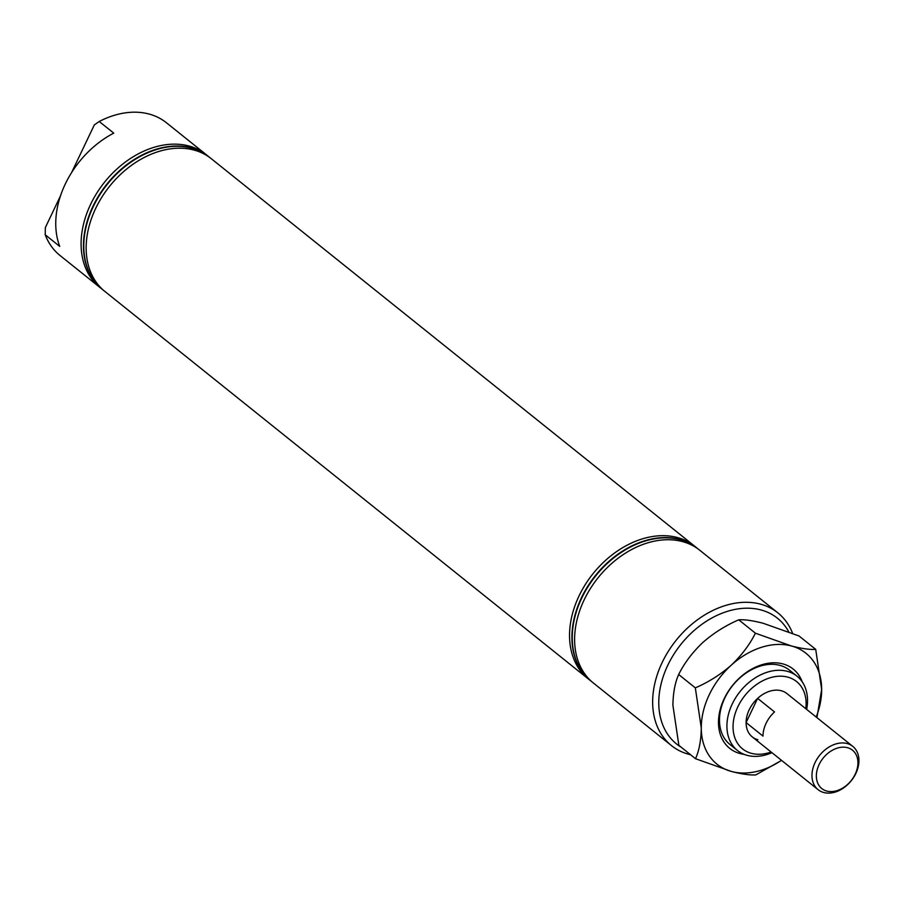 <?xml version="1.0" encoding="UTF-8"?>
<svg xmlns="http://www.w3.org/2000/svg" width="904" height="904" viewBox="0 0 904 904"><rect width="100%" height="100%" fill="white"/><g stroke="black" fill="none" stroke-linecap="round" stroke-linejoin="round"><path stroke-width="1.36" d="M806.65 709.391A47.607 34.815 128.7 0 0 797 676.181A47.607 34.815 128.7 0 0 787.26 671.31A47.607 34.815 128.7 0 0 735.777 697.56A47.607 34.815 128.7 0 0 737.438 750.478A47.607 34.815 128.7 0 0 747.179 755.36A47.607 34.815 128.7 0 0 771.948 752.682M805.803 708.713A43.166 31.572 128.7 0 0 787.757 677.119A43.166 31.572 128.7 0 0 737.879 706.725A43.166 31.572 128.7 0 0 751.405 753.337A43.166 31.572 128.7 0 0 771.112 752.004M757.902 739.721A27.741 20.283 -51.3 0 1 752.23 736.873A27.741 20.283 -51.3 0 1 751.258 706.047A27.741 20.283 -51.3 0 1 781.259 690.735A27.741 20.283 -51.3 0 1 786.932 693.583L852.8 746.388A27.741 20.283 -51.3 0 1 855.828 773.496A27.741 20.283 -51.3 0 1 818.109 789.678A27.741 20.283 -51.3 0 1 815.08 762.558A27.741 20.283 -51.3 0 1 852.8 746.388M208.835 156.742A85.066 62.206 128.7 0 0 208.666 156.607A85.066 62.206 128.7 0 0 191.286 147.883A85.066 62.206 128.7 0 0 99.282 194.801A85.066 62.206 128.7 0 0 102.265 289.348A85.066 62.206 128.7 0 0 102.434 289.483M210.169 157.838A85.066 62.206 128.7 0 0 209.005 156.878A85.066 62.206 128.7 0 0 191.614 148.154A85.066 62.206 128.7 0 0 99.621 195.072A85.066 62.206 128.7 0 0 102.604 289.619A85.066 62.206 128.7 0 0 103.802 290.546M207.468 155.68A85.066 62.206 128.7 0 0 206.304 154.708L166.438 122.763A85.066 62.206 128.7 0 0 149.058 114.04A85.066 62.206 128.7 0 0 99.214 121.498L94.321 124.921L71.563 172.63M206.304 154.708A85.066 62.206 128.7 0 0 188.913 145.996A85.066 62.206 128.7 0 0 96.92 192.902A85.066 62.206 128.7 0 0 99.903 287.449A85.066 62.206 128.7 0 0 101.101 288.376M99.214 121.498L113.746 133.137A85.066 62.206 128.7 0 0 59.72 246.397L45.2 234.746A85.066 62.206 128.7 0 0 60.037 255.504L99.903 287.449M45.2 234.746L45.369 227.537L60.511 195.806M695.922 547.202A85.066 62.206 128.7 0 0 694.758 546.242L211.367 158.765A85.066 62.206 128.7 0 0 193.987 150.053A85.066 62.206 128.7 0 0 101.982 196.97A85.066 62.206 128.7 0 0 104.966 291.517L588.357 678.983A85.066 62.206 128.7 0 0 589.555 679.91M694.758 546.242A85.066 62.206 128.7 0 0 677.379 537.518A85.066 62.206 128.7 0 0 585.374 584.436A85.066 62.206 128.7 0 0 588.357 678.983M698.622 549.372A85.066 62.206 128.7 0 0 697.459 548.4A85.066 62.206 128.7 0 0 680.079 539.688A85.066 62.206 128.7 0 0 588.075 586.606A85.066 62.206 128.7 0 0 591.058 681.141A85.066 62.206 128.7 0 0 592.256 682.068M788.785 631.907A80.614 58.963 128.7 0 0 760.965 609.951A80.614 58.963 128.7 0 0 671.762 657.728A80.614 58.963 128.7 0 0 681.277 747.28M792.627 633.421A85.066 62.206 128.7 0 0 777.858 612.844A85.066 62.206 128.7 0 0 760.467 604.132A85.066 62.206 128.7 0 0 668.474 651.049A85.066 62.206 128.7 0 0 671.457 745.585A85.066 62.206 128.7 0 0 688.837 754.309A85.066 62.206 128.7 0 0 690.577 754.738M777.858 612.844L699.82 550.299A85.066 62.206 128.7 0 0 682.441 541.586A85.066 62.206 128.7 0 0 590.436 588.493A85.066 62.206 128.7 0 0 593.419 683.04L671.457 745.585M697.289 548.265A85.066 62.206 128.7 0 0 697.12 548.129A85.066 62.206 128.7 0 0 679.74 539.417A85.066 62.206 128.7 0 0 587.736 586.334A85.066 62.206 128.7 0 0 590.719 680.87A85.066 62.206 128.7 0 0 590.888 681.006M819.103 764.547A24.566 17.967 128.7 0 0 826.798 791.068A24.566 17.967 128.7 0 0 855.184 774.219A24.566 17.967 128.7 0 0 847.489 747.698A24.566 17.967 128.7 0 0 819.103 764.547M762.987 736.105A27.741 20.283 -51.3 0 1 766.095 723.302A27.741 20.283 -51.3 0 1 774.525 711.923L757.631 698.385A27.741 20.283 128.7 0 0 749.213 709.764A27.741 20.283 128.7 0 0 746.094 722.567L762.987 736.105M757.631 698.385L746.094 722.567M744.161 754.365A50.782 37.143 -51.3 0 1 740.093 753.563A50.782 37.143 -51.3 0 1 724.172 698.724A50.782 37.143 -51.3 0 1 782.864 663.898A50.782 37.143 -51.3 0 1 802.243 681.899M797 676.181L789.565 670.226A47.607 34.815 128.7 0 0 779.836 665.344A47.607 34.815 128.7 0 0 728.341 691.605A47.607 34.815 128.7 0 0 730.014 744.523L737.438 750.478M816.922 717.618L821.668 689.481L815.713 649.366L799.046 635.998L763.032 623.229C752.614 620.551 744.512 619.421 738.737 619.828L755.405 633.195C749.71 644.631 741.653 655.31 731.223 665.22C720.443 674.644 708.476 682.192 695.323 687.865L678.655 674.508C684.351 663.061 692.407 652.383 702.849 642.473C713.618 633.049 725.584 625.5 738.737 619.828M815.713 649.366C809.927 649.773 801.837 648.643 791.407 645.964L755.405 633.195M695.323 687.865L701.278 727.98C701.097 740.24 699.187 750.489 695.538 758.716L678.87 745.348L672.904 705.233C673.096 692.972 675.005 682.735 678.655 674.508M695.538 758.716L731.539 771.485C741.958 774.163 750.06 775.293 755.834 774.886L781.587 760.4M781.485 760.32A71.1 51.991 128.7 0 1 731.539 771.485A71.1 51.991 -51.3 0 1 701.278 727.98A71.1 51.991 -51.3 0 1 731.223 665.22A71.1 51.991 -51.3 0 1 791.407 645.964A71.1 51.991 -51.3 0 1 821.668 689.481A71.1 51.991 -51.3 0 1 816.188 717.03M752.23 736.873L818.109 789.678"/></g></svg>
